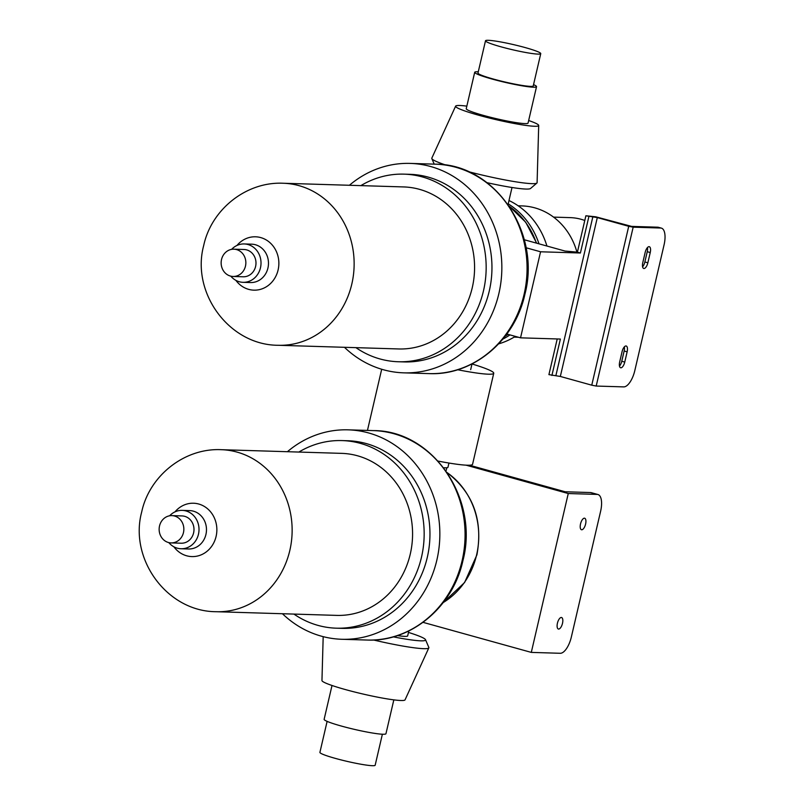 <?xml version="1.0" encoding="UTF-8"?>
<svg xmlns="http://www.w3.org/2000/svg" width="806" height="806" viewBox="0 0 806 806"><rect width="100%" height="100%" fill="white"/><g stroke="black" fill="none" stroke-linecap="round" stroke-linejoin="round"><path stroke-width="1.21" d="M408.823 630.947L407.685 635.853A30.719 2.821 -166.9 0 1 404.693 636.367A30.719 2.821 -166.9 0 1 397.398 635.602M408.481 632.428A49.075 4.514 -166.9 0 1 425.518 639.692A49.075 4.514 -166.9 0 1 420.792 640.83A49.075 4.514 -166.9 0 1 393.298 636.851M425.518 639.692L428.832 647.409A54.062 4.967 -166.9 0 1 428.842 647.853A54.062 4.967 -166.9 0 1 423.624 648.669A54.062 4.967 -166.9 0 1 373.601 640.004M428.842 647.853L405.045 699.86A42.658 3.919 -166.9 0 1 400.925 700.505A42.658 3.919 -166.9 0 1 354.177 691.891A42.658 3.919 -166.9 0 1 321.957 680.526L323.186 636.659M393.832 699.87L385.953 733.722A31.736 2.922 -166.9 0 1 382.87 734.246A31.736 2.922 -166.9 0 1 347.809 727.768A31.736 2.922 -166.9 0 1 324.133 719.335L332.012 685.483M382.376 734.236L375.163 765.226A28.371 2.609 -166.9 0 1 372.412 765.7A28.371 2.609 -166.9 0 1 341.069 759.907A28.371 2.609 -166.9 0 1 319.911 752.371L327.115 721.37M168.807 542.599A19.193 17.379 -88.3 0 0 181.048 548.755A19.193 17.379 -88.3 0 0 198.467 534.237A19.193 17.379 -88.3 0 0 182.216 510.379A19.193 17.379 -88.3 0 0 169.623 515.78M216.29 611.714L336.727 615.391A81.053 73.376 -88.3 0 0 410.264 554.105A81.053 73.376 -88.3 0 0 341.673 453.365L221.237 449.688C184.282 447.894 149.342 475.872 141.685 512.012C128.96 559.163 167.164 611.714 216.29 611.714A81.053 73.376 -88.3 0 0 289.828 550.427A81.053 73.376 -88.3 0 0 221.237 449.688M293.918 614.081A93.849 84.962 -88.3 0 0 336.344 628.186L342.137 628.358A93.849 84.962 -88.3 0 0 427.281 557.399A93.849 84.962 -88.3 0 0 347.86 440.751L342.066 440.58A93.849 84.962 -88.3 0 0 298.865 452.065M336.344 628.186A93.849 84.962 -88.3 0 0 421.488 557.218A93.849 84.962 -88.3 0 0 342.066 440.58M282.453 613.739A104.77 94.846 -88.3 0 0 341.804 639.279A104.77 94.846 -88.3 0 0 436.862 560.059A104.77 94.846 -88.3 0 0 348.192 429.84A104.77 94.846 -88.3 0 0 287.399 451.713M183.466 532.585A13.652 12.362 -88.3 0 0 171.91 515.618A13.652 12.362 -88.3 0 0 159.528 525.935A13.652 12.362 -88.3 0 0 171.074 542.901A13.652 12.362 -88.3 0 0 183.466 532.585M171.074 542.901L181.219 543.214A13.652 12.362 -88.3 0 0 193.601 532.897A13.652 12.362 -88.3 0 0 182.055 515.931L171.91 515.618M448.942 463.037L447.955 467.289A31.736 2.922 -166.9 0 1 444.872 467.812A31.736 2.922 -166.9 0 1 443.673 467.752M245.467 266.151A13.652 12.362 -88.3 0 0 233.911 249.185A13.652 12.362 -88.3 0 0 221.529 259.502A13.652 12.362 -88.3 0 0 233.075 276.468A13.652 12.362 -88.3 0 0 245.467 266.151M233.075 276.468L243.221 276.78A13.652 12.362 -88.3 0 0 255.603 266.454A13.652 12.362 -88.3 0 0 244.057 249.497L233.911 249.185M528.655 120.517A42.658 3.919 -166.9 0 1 538.7 125.474L537.098 182.65A54.062 4.967 -166.9 0 1 536.897 183.043L530.519 188.503A49.075 4.514 -166.9 0 1 525.925 189.057A49.075 4.514 -166.9 0 1 487.005 182.67M536.897 183.043A54.062 4.967 -166.9 0 1 531.839 183.647A54.062 4.967 -166.9 0 1 468.175 171.587M538.7 125.474A42.658 3.919 -166.9 0 1 534.549 126.26A42.658 3.919 -166.9 0 1 487.046 117.454A42.658 3.919 -166.9 0 1 455.622 106.14A42.658 3.919 -166.9 0 1 459.742 105.495A42.658 3.919 -166.9 0 1 466.825 106.13M533.542 84.63A31.736 2.922 -166.9 0 1 536.534 86.665A31.736 2.922 -166.9 0 1 533.451 87.199A31.736 2.922 -166.9 0 1 498.39 80.721A31.736 2.922 -166.9 0 1 474.704 72.278A31.736 2.922 -166.9 0 1 477.787 71.754A31.736 2.922 -166.9 0 1 478.29 71.764M536.534 86.665L528.061 123.076A31.736 2.922 -166.9 0 1 524.978 123.6A31.736 2.922 -166.9 0 1 489.917 117.122A31.736 2.922 -166.9 0 1 466.241 108.689L474.704 72.278M488.255 40.3A28.371 2.609 -166.9 0 1 519.598 46.093A28.371 2.609 -166.9 0 1 540.755 53.629A28.371 2.609 -166.9 0 1 538.005 54.103A28.371 2.609 -166.9 0 1 506.662 48.32A28.371 2.609 -166.9 0 1 485.504 40.774A28.371 2.609 -166.9 0 1 488.255 40.3M540.755 53.629L533.25 85.899A28.371 2.609 -166.9 0 1 530.489 86.373A28.371 2.609 -166.9 0 1 499.156 80.59A28.371 2.609 -166.9 0 1 477.988 73.044L485.504 40.774M344.454 347.305A104.77 94.846 -88.3 0 0 403.806 372.846A104.77 94.846 -88.3 0 0 498.864 293.616A104.77 94.846 -88.3 0 0 410.194 163.406A104.77 94.846 -88.3 0 0 349.401 185.279M355.92 347.648A93.849 84.962 -88.3 0 0 398.335 361.753L404.138 361.924A93.849 84.962 -88.3 0 0 489.282 290.966A93.849 84.962 -88.3 0 0 409.861 174.318L404.068 174.146A93.849 84.962 -88.3 0 0 360.866 185.632M398.335 361.753A93.849 84.962 -88.3 0 0 483.489 290.785A93.849 84.962 -88.3 0 0 404.068 174.146M278.292 345.28L398.728 348.958A81.053 73.376 -88.3 0 0 472.266 287.671A81.053 73.376 -88.3 0 0 403.675 186.932L283.238 183.254C246.283 181.461 211.343 209.439 203.686 245.578C190.962 292.729 229.166 345.28 278.292 345.28A81.053 73.376 -88.3 0 0 351.829 283.994A81.053 73.376 -88.3 0 0 283.238 183.254M230.808 276.166A19.193 17.379 -88.3 0 0 243.049 282.322A19.193 17.379 -88.3 0 0 260.469 267.804A19.193 17.379 -88.3 0 0 244.218 243.946A19.193 17.379 -88.3 0 0 231.624 249.346M446.171 165.17A54.062 4.967 -166.9 0 1 431.835 158.591A54.062 4.967 -166.9 0 1 431.815 158.147L455.622 106.14M546.931 246.031A75.935 68.742 -88.3 0 0 508.979 200.533M538.992 243.835A75.935 68.742 -88.3 0 0 508.203 203.858M576.935 252.157A65.689 59.473 -88.3 0 0 522.016 205.913L518.147 205.792M584.783 220.481A55.453 50.204 -88.3 0 0 570.245 217.63L553.571 217.116M514.137 337.12L518.006 337.24A65.689 59.473 -88.3 0 0 518.419 337.251M498.672 343.86A75.935 68.742 -88.3 0 0 515.326 336.394M502.904 339.064A75.935 68.742 -88.3 0 0 509.956 334.903M624.348 346.852A5.974 2.478 -74.5 0 1 624.146 351.003L621.758 361.259A5.974 2.478 -74.5 0 1 619.471 366.085M625.95 345.965A5.974 2.478 -74.5 0 1 626.202 345.996A5.974 2.478 -74.5 0 1 627.139 351.829L624.751 362.096A5.974 2.478 -74.5 0 1 620.62 367.768A5.974 2.478 -74.5 0 1 619.683 361.934L622.071 351.678A5.974 2.478 -74.5 0 1 625.95 345.965M647.46 247.563A5.974 2.478 -74.5 0 1 647.248 251.704L644.86 261.97A5.974 2.478 -74.5 0 1 642.583 266.786M649.062 246.666A5.974 2.478 -74.5 0 1 649.304 246.707A5.974 2.478 -74.5 0 1 650.24 252.54L647.853 262.796A5.974 2.478 -74.5 0 1 643.722 268.479A5.974 2.478 -74.5 0 1 642.785 262.645L645.173 252.379A5.974 2.478 -74.5 0 1 649.062 246.666M660.688 228.027A17.067 7.073 105.5 0 1 661.404 228.128A17.067 7.073 105.5 0 1 664.084 244.792L634.816 370.569A17.067 7.073 105.5 0 1 623.723 386.89L596.198 386.054L591.755 385.177L628.72 226.305L633.163 227.181L660.688 228.027L657.696 227.191L631.622 226.395L595.755 216.804L585.881 215.766L597.306 217.59L628.72 226.305M657.696 227.191A17.067 7.073 -74.5 0 1 658.411 227.302L661.404 228.128M524.253 239.745L565.006 251.049L577.408 252.167L585.881 215.766M597.306 217.59L560.331 376.452L548.916 374.629L557.218 338.953M526.016 247.744L540.564 251.784L520.535 337.835L506.823 334.027M540.564 251.784L580.401 253.003L588.874 216.592M551.909 375.465L560.382 339.054L520.535 337.835M560.331 376.452L591.755 385.177M577.408 252.167L580.401 253.003M558.608 629.063A5.974 2.478 -74.5 0 1 558.367 629.023A5.974 2.478 -74.5 0 1 557.5 622.907A5.974 2.478 -74.5 0 1 561.308 617.477A5.974 2.478 -74.5 0 1 561.56 617.517A5.974 2.478 -74.5 0 1 562.427 623.643A5.974 2.478 -74.5 0 1 558.608 629.063M581.72 529.774A5.974 2.478 -74.5 0 1 581.469 529.733A5.974 2.478 -74.5 0 1 580.602 523.608A5.974 2.478 -74.5 0 1 584.41 518.187A5.974 2.478 -74.5 0 1 584.662 518.228A5.974 2.478 -74.5 0 1 585.529 524.353A5.974 2.478 -74.5 0 1 581.72 529.774M466.059 465.163L568.26 493.534L531.295 652.397L560.271 653.283A17.067 7.073 105.5 0 0 571.363 636.952L600.631 511.185A17.067 7.073 105.5 0 0 597.951 494.521A17.067 7.073 105.5 0 0 597.246 494.41L590.506 492.547L565.157 491.771L469.455 465.213M423.049 622.353L531.295 652.397M568.26 493.534L597.246 494.41M590.506 492.547A17.067 7.073 -74.5 0 1 591.221 492.657L597.951 494.521M438.091 461.082A55.03 5.058 13.1 0 0 467.218 465.213A55.03 5.058 13.1 0 0 472.568 464.286L493.746 373.269A55.03 5.058 13.1 0 0 472.004 363.969M457.617 369.742A55.03 5.058 13.1 0 0 488.406 374.196A55.03 5.058 13.1 0 0 493.746 373.269M443.28 602.525A75.502 68.359 -88.3 0 0 476.598 554.931A75.502 68.359 -88.3 0 0 447.239 472.709M181.048 548.755L188.513 548.987A19.193 17.379 -88.3 0 0 205.933 534.469A19.193 17.379 -88.3 0 0 189.682 510.611L182.216 510.379M174.962 511.891A26.689 24.17 91.7 0 1 204.271 506.4A26.689 24.17 91.7 0 1 216.099 536.403A26.689 24.17 91.7 0 1 197.823 555.959A26.689 24.17 91.7 0 1 173.894 546.811M373.41 430.606C432.772 430.323 479.369 498.964 462.906 560.684C452.942 607.069 410.919 642.221 367.022 640.045A104.77 94.846 -88.3 0 0 462.08 560.825A104.77 94.846 -88.3 0 0 373.41 430.606L348.192 429.84M505.281 336.092A75.502 68.359 -88.3 0 0 507.971 334.349M524.081 294.392A104.77 94.846 -88.3 0 0 435.411 164.172C494.773 163.89 541.37 232.531 524.908 294.25C514.943 340.636 472.921 375.787 429.024 373.611A104.77 94.846 -88.3 0 0 524.081 294.392M236.964 245.457A26.689 24.17 91.7 0 1 266.272 239.966A26.689 24.17 91.7 0 1 278.1 269.97A26.689 24.17 91.7 0 1 259.824 289.525A26.689 24.17 91.7 0 1 235.896 280.377M243.049 282.322L250.515 282.553A19.193 17.379 -88.3 0 0 267.935 268.035A19.193 17.379 -88.3 0 0 251.684 244.178L244.218 243.946M536.383 243.11A75.502 68.359 -88.3 0 0 509.241 206.276M627.139 351.829L624.146 351.003M650.24 252.54L647.248 251.704M555.888 375.586L592.863 216.713M633.163 227.181L596.198 386.054M647.853 262.796L644.86 261.97M624.751 362.096L621.758 361.259M446.685 472.266C473.142 492.567 483.217 520.092 476.92 554.84L464.588 582.537L443.189 602.636M472.014 363.919L470.684 369.652M508.062 334.369L505.191 336.203M512.012 187.496L508.153 204.109M435.411 164.172L410.194 163.406M429.024 373.611L403.806 372.846M434.212 164.142L431.835 158.591M536.685 243.19L525.693 222.214L509.16 206.155M367.022 640.045L341.804 639.279M446.796 467.772L446.151 470.543M367.455 430.424L381.691 369.249"/></g></svg>
